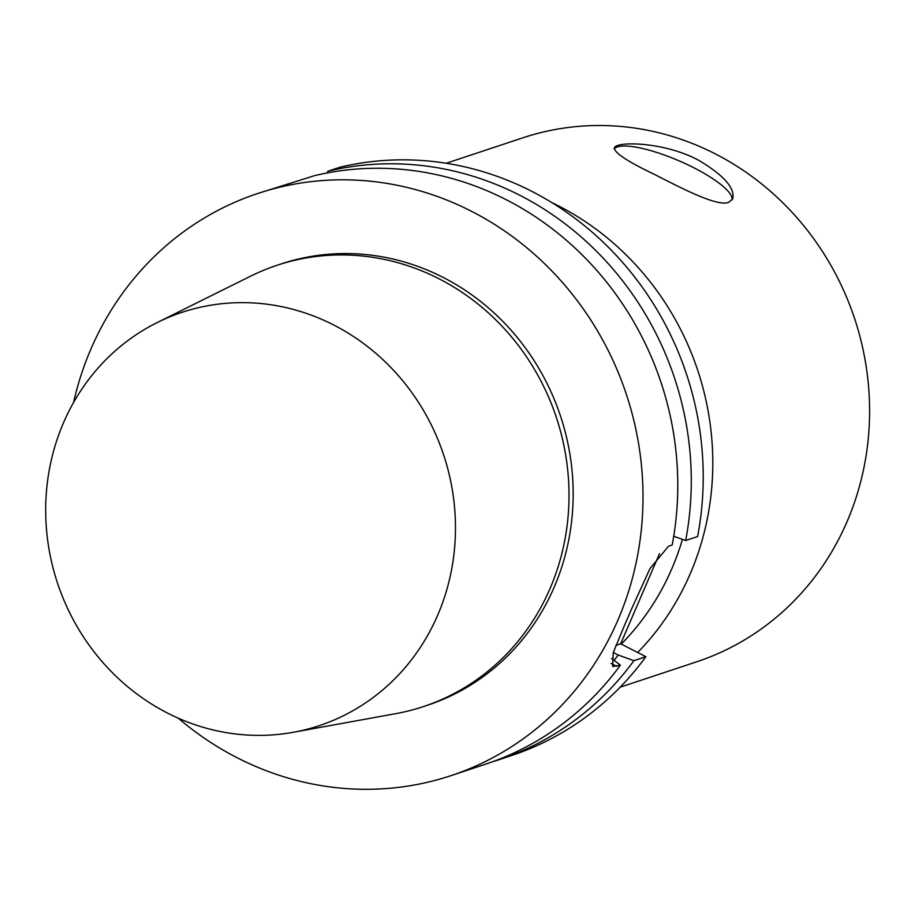 <?xml version="1.0" encoding="UTF-8"?>
<svg xmlns="http://www.w3.org/2000/svg" width="915" height="915" viewBox="0 0 915 915"><rect width="100%" height="100%" fill="white"/><g stroke="black" fill="none" stroke-linecap="round" stroke-linejoin="round"><path stroke-width="1.37" d="M698.042 159.919C723.742 175.108 735.283 188.113 732.675 198.921L728.66 202.364C717.612 206.767 683.882 189.497 654.431 174.388C627.69 161.612 614.331 152.805 614.365 147.967C615.692 141.104 663.272 141.539 698.042 159.919M732.126 199.916A64.405 15.841 23.3 0 0 679.468 161.006A64.405 15.841 23.3 0 0 614.194 148.848M611.575 658.468L620.427 665.148L612.661 666.509L613.256 652.567L625.94 621.937A306.697 286.521 -108.4 0 0 630.641 611.014L649.947 568.638L668.522 546.221L672.159 545.02A306.697 286.521 71.6 0 0 314.497 175.669L257.824 193.465A306.697 286.521 71.6 0 1 626.352 394.319A306.697 286.521 71.6 0 1 451.004 775.645A306.697 286.521 71.6 0 1 236.825 757.574A306.697 286.521 71.6 0 1 178.288 718.206M673.714 536.236L685.655 540.536L697.596 536.579A306.697 286.521 71.6 0 0 339.934 167.239L327.982 171.197L326.964 172.992M73.543 402.543A306.697 286.521 71.6 0 1 257.824 193.465M620.427 665.148A306.697 286.521 71.6 0 1 485.796 764.094L451.004 775.645M659.509 553.644L620.69 643.783L645.864 656.707L633.912 660.676L618.197 655.014A292.114 272.899 71.6 0 1 614.091 660.367M618.197 655.014L613.279 652.487M633.912 660.676A306.697 286.521 71.6 0 1 499.293 759.622A306.697 286.521 71.6 0 1 492.51 761.772M645.864 656.707A306.697 286.521 71.6 0 1 511.233 755.653L499.293 759.622M620.69 643.783L615.875 645.372M327.982 171.197A306.697 286.521 71.6 0 1 685.655 540.536M167.09 712.854A217.759 203.427 71.6 0 1 45.75 515.934A217.759 203.427 71.6 0 1 157.3 322.503A217.759 203.427 71.6 0 1 443.649 454.938A217.759 203.427 71.6 0 1 293.28 732.297A217.759 203.427 71.6 0 1 167.09 712.854M157.3 322.503L250.687 276.136A232.479 217.175 71.6 0 1 277.039 265.281A232.479 217.175 71.6 0 1 556.389 417.526A232.479 217.175 71.6 0 1 423.473 706.574A232.479 217.175 71.6 0 1 395.852 713.631L293.28 732.297M277.039 265.281L281.202 263.909A232.479 217.175 71.6 0 1 560.54 416.153A232.479 217.175 71.6 0 1 427.637 705.202L423.473 706.574M682.43 539.381A260.695 243.539 71.6 0 1 621.262 644.069M552.054 202.695A276.033 257.87 71.6 0 1 637.686 652.509M446.246 163.247L522.934 137.799A276.033 257.87 71.6 0 1 854.61 318.569A276.033 257.87 71.6 0 1 696.795 661.762L620.107 687.211M611.048 663.409L616.779 666.36"/></g></svg>
